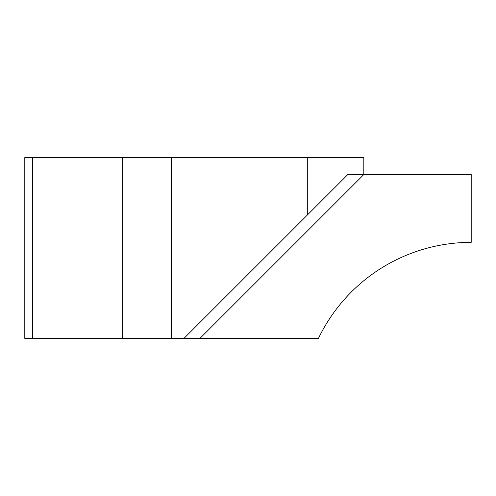 <?xml version="1.0" encoding="UTF-8"?>
<svg xmlns="http://www.w3.org/2000/svg" width="496" height="496" viewBox="0 0 496 496"><rect width="100%" height="100%" fill="white"/><g stroke="black" fill="none" stroke-linecap="round" stroke-linejoin="round"><path stroke-width="0.74" d="M183.973 338.402L199.956 338.402L363.81 174.549L347.832 174.549L183.973 338.402L122.667 338.402L122.667 157.598L363.81 157.598L363.81 174.549L471.2 174.549L471.2 242.352A169.508 169.508 0 0 0 318.438 338.402L199.956 338.402L363.81 174.549M32.37 338.402L24.8 338.402L24.8 157.598L32.37 157.598L32.37 338.402L122.667 338.402M32.37 157.598L122.667 157.598M307.309 215.066L307.309 157.598M171.597 157.598L171.597 338.402"/></g></svg>
